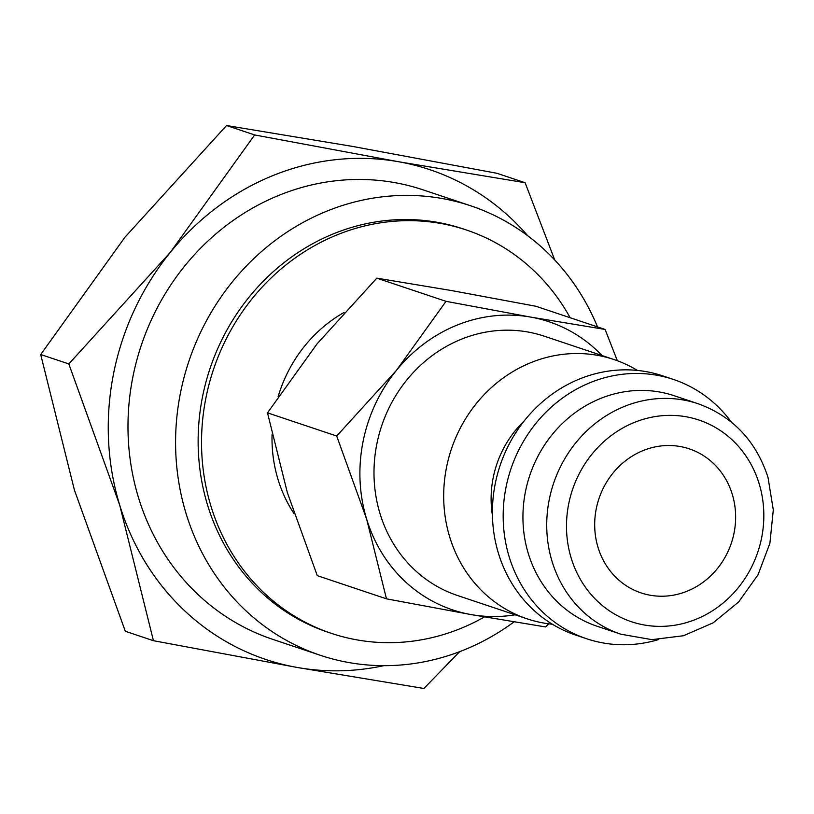 <?xml version="1.0" encoding="UTF-8"?>
<svg xmlns="http://www.w3.org/2000/svg" width="814" height="814" viewBox="0 0 814 814"><rect width="100%" height="100%" fill="white"/><g stroke="black" fill="none" stroke-linecap="round" stroke-linejoin="round"><path stroke-width="1.22" d="M552.391 624.246A136.721 125.702 -71.5 0 1 527.116 618.823A136.721 125.702 -71.5 0 1 443.701 493.426A136.721 125.702 -71.5 0 1 531.746 362.291A136.721 125.702 -71.5 0 1 613.97 359.534A136.721 125.702 -71.5 0 1 637.413 370.431M658.465 639.601A136.721 125.702 -71.5 0 1 586.609 638.746L575.844 635.144A136.721 125.702 -71.5 0 1 492.429 509.747A136.721 125.702 -71.5 0 1 580.474 378.612A136.721 125.702 -71.5 0 1 662.698 375.854L673.463 379.456A136.721 125.702 -71.5 0 1 731.328 422.059M586.609 638.746A136.721 125.702 -71.5 0 1 503.194 513.349A136.721 125.702 -71.5 0 1 591.239 382.214A136.721 125.702 -71.5 0 1 673.463 379.456M620.889 634.218L597.1 626.241A121.53 111.742 -71.5 0 1 522.954 514.784A121.53 111.742 -71.5 0 1 601.21 398.209A121.53 111.742 -71.5 0 1 674.297 395.757L698.097 403.734A121.53 111.742 -71.5 0 0 625.01 406.186A121.53 111.742 -71.5 0 0 552.126 561.609A121.53 111.742 -71.5 0 0 620.889 634.218L651.912 639.641L683.475 635.734L713.145 622.832L738.644 601.963L758.058 574.745L769.902 543.253L773.3 509.9L767.968 477.228C755.962 440.791 732.671 416.3 698.097 403.734M570.146 317.735A212.688 195.543 108.5 0 0 466.422 230.006A212.688 195.543 108.5 0 0 338.522 234.29A212.688 195.543 108.5 0 0 201.567 438.278A212.688 195.543 108.5 0 0 331.318 633.343A212.688 195.543 108.5 0 0 459.218 629.059A212.688 195.543 108.5 0 0 484.472 616.92M466.422 230.006L463.024 228.866A212.688 195.543 108.5 0 0 335.124 233.15A212.688 195.543 108.5 0 0 198.168 437.138A212.688 195.543 108.5 0 0 327.92 632.203L331.318 633.343M383.781 665.669A258.262 237.444 -71.5 0 1 297.263 667.47A258.262 237.444 -71.5 0 1 119.729 505.199L153.439 640.699L125.315 631.277L74.4 490.018L40.7 354.517L125.02 237.139L226.536 125.529L353.164 146.53L496.998 173.301L525.111 182.723L398.494 161.721L254.66 134.951L170.34 252.32A258.262 237.444 -71.5 0 1 274.603 174.908A258.262 237.444 -71.5 0 1 398.494 161.721A258.262 237.444 -71.5 0 1 527.777 235.806M153.439 640.699L297.263 667.47L423.891 688.471L459.676 651.658M613.97 359.534L544.281 336.192A136.721 125.702 108.5 0 0 462.057 338.939A136.721 125.702 108.5 0 0 374.013 470.085A136.721 125.702 108.5 0 0 457.427 595.482L527.116 618.823M515.15 614.814A151.913 139.672 -71.5 0 1 471.082 614.58A151.913 139.672 -71.5 0 1 366.646 519.129L386.477 598.839L317.277 575.651L287.332 492.562L267.501 412.851L317.104 343.813L376.821 278.154L451.302 290.517L535.907 306.257L605.107 329.446L530.626 317.084L446.021 301.333L396.418 370.38A151.913 139.672 -71.5 0 1 457.743 324.847A151.913 139.672 -71.5 0 1 530.626 317.084A151.913 139.672 -71.5 0 1 602.014 355.525M386.477 598.839L471.082 614.58L545.563 626.943L548.677 623.809M643.609 450.376A75.956 69.841 -71.5 0 1 689.285 448.85A75.956 69.841 -71.5 0 1 735.622 518.508A75.956 69.841 -71.5 0 1 686.711 591.361A75.956 69.841 -71.5 0 1 641.035 592.897A75.956 69.841 -71.5 0 1 594.698 523.229A75.956 69.841 -71.5 0 1 643.609 450.376M597.507 326.892A236.986 217.887 108.5 0 0 470.746 205.81A236.986 217.887 108.5 0 0 328.225 210.592A236.986 217.887 108.5 0 0 175.62 437.901A236.986 217.887 108.5 0 0 320.197 655.25A236.986 217.887 108.5 0 0 462.718 650.478A236.986 217.887 108.5 0 0 514.021 621.906M320.197 655.25L272.609 639.305A236.986 217.887 -71.5 0 1 128.022 421.957A236.986 217.887 -71.5 0 1 280.637 194.648A236.986 217.887 -71.5 0 1 423.148 189.876L470.746 205.81M366.646 519.129A151.913 139.672 -71.5 0 1 396.418 370.38L336.701 436.029L366.646 519.129M617.348 360.724L605.107 329.446M336.701 436.029L267.501 412.851M446.021 301.333L376.821 278.154M119.729 505.199A258.262 237.444 -71.5 0 1 170.34 252.32L68.824 363.929L119.729 505.199M554.751 260.022L525.111 182.723M68.824 363.929L40.7 354.517M254.66 134.951L226.536 125.529M344.068 312.454A136.721 125.702 108.5 0 0 278.113 396.683M272.059 434.584A136.721 125.702 108.5 0 0 294.159 513.817M492.439 515.435A100.264 92.186 -71.5 0 1 524.013 421.164M571.214 558.18A106.339 97.772 -71.5 0 1 634.981 422.181A106.339 97.772 -71.5 0 1 759.106 483.567A106.339 97.772 -71.5 0 1 695.329 619.566A106.339 97.772 -71.5 0 1 571.214 558.18"/></g></svg>
